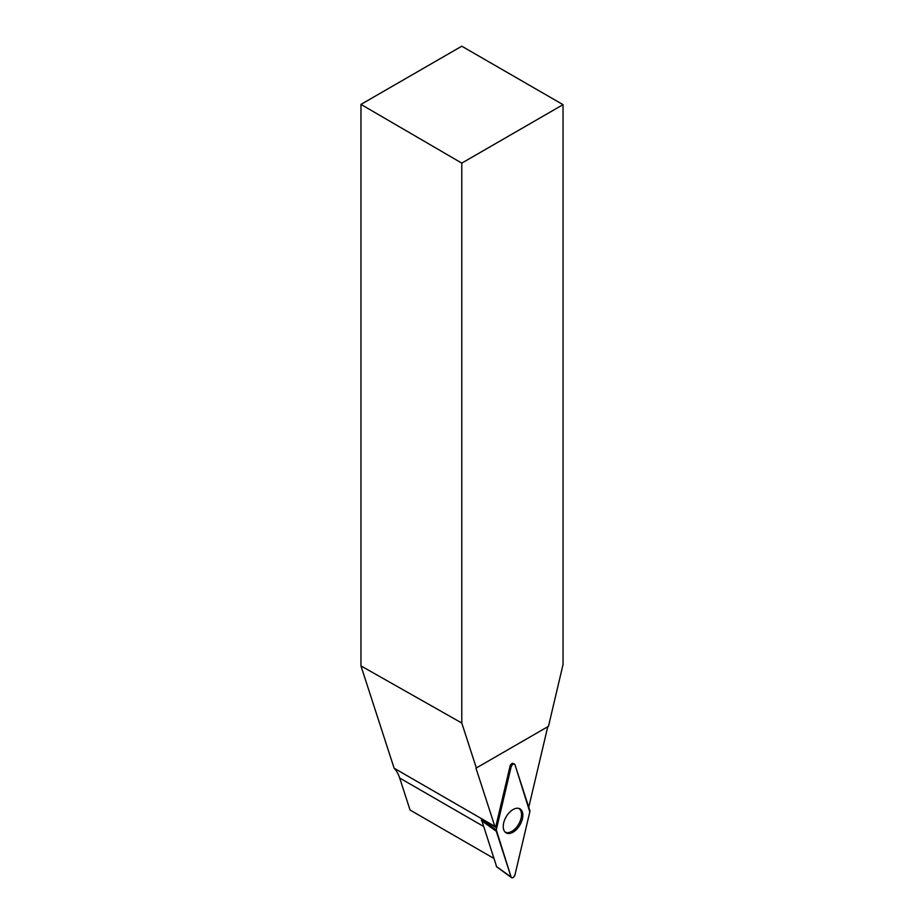 <?xml version="1.0" encoding="UTF-8"?>
<svg xmlns="http://www.w3.org/2000/svg" width="924" height="924" viewBox="0 0 924 924"><rect width="100%" height="100%" fill="white"/><g stroke="black" fill="none" stroke-linecap="round" stroke-linejoin="round"><path stroke-width="1.39" d="M496.627 866.666L481.554 819.784M511.111 766.932L496.28 829.856A2.864 1.652 120 0 0 496.28 831.254L511.111 877.038A2.864 1.652 120 0 0 511.526 877.65A2.864 1.652 120 0 0 513.467 877.269A2.864 1.652 120 0 0 514.968 874.809L529.81 811.896A2.864 1.652 120 0 0 529.81 810.487L514.968 764.714A2.864 1.652 120 0 0 514.379 763.998A2.864 1.652 120 0 0 511.111 766.932L510.036 766.239L495.645 827.269L481.531 819.761M513.039 832.189A13.848 7.993 120 0 0 522.187 819.669A13.848 7.993 120 0 0 519.623 808.696A13.848 7.993 120 0 0 513.039 809.563A13.848 7.993 120 0 0 504.088 821.459A13.848 7.993 120 0 0 505.786 832.663A13.848 7.993 120 0 0 513.039 832.189M563.039 104.655L461.781 163.121L360.961 104.4L461.781 46.2L563.039 104.655L563.039 664.552L548.463 726.333L475.976 768.179L494.837 826.356A58.362 33.691 -60 0 1 495.645 827.269M461.781 163.121L461.781 723.018L476.345 767.96M518.687 808.373A13.652 7.877 -60 0 1 520.789 819.311A13.652 7.877 -60 0 1 511.873 831.346A13.652 7.877 -60 0 1 505.047 832.016M514.379 763.998L513.143 763.455A2.714 1.571 120 0 0 510.036 766.239M528.713 807.102A58.362 33.691 -60 0 1 528.898 806.698L547.759 726.738L475.976 768.179M483.275 826.264L399.676 778.008A58.362 33.691 120 0 0 394.121 768.214L360.961 665.915L461.781 723.018M394.121 768.214L494.837 826.356M399.676 778.008L410.06 810.036L493.659 858.292M360.961 104.4L360.961 665.915M529.81 811.896L514.98 764.714C513.686 763.316 512.404 764.056 511.111 766.943L496.28 829.856L511.111 877.038C512.404 878.435 513.686 877.696 514.98 874.809L529.81 811.896M481.45 820.223L496.28 829.856M496.292 866.435L511.111 877.038M496.28 831.254L481.45 820.651M496.419 866.608L511.526 877.65"/></g></svg>
